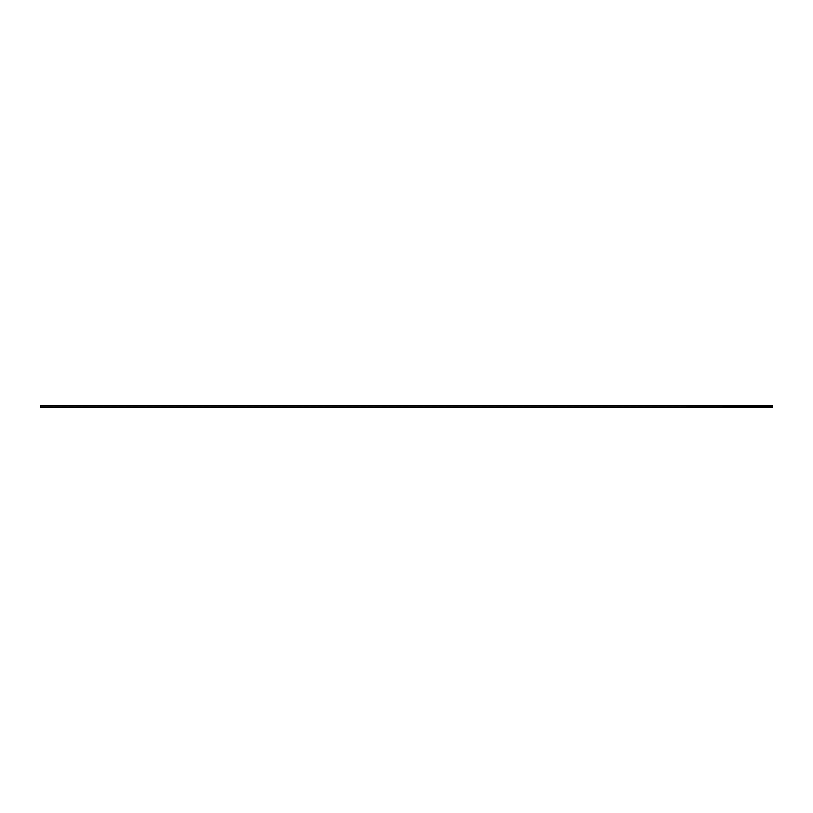 <?xml version="1.0" encoding="UTF-8"?>
<svg xmlns="http://www.w3.org/2000/svg" width="813" height="813" viewBox="0 0 813 813"><rect width="100%" height="100%" fill="white"/><g stroke="black" fill="none" stroke-linecap="round" stroke-linejoin="round"><path stroke-width="0.61" stroke-dasharray="4.07 3.05" d="M40.65 407.14L772.35 407.506L40.65 407.506L40.65 405.86L772.35 405.494L40.65 405.494L772.35 405.86L772.35 407.506L40.65 407.14L40.65 405.86L40.65 407.14L772.35 407.14L40.65 407.506L772.35 407.14M40.65 405.931L772.35 405.931L40.65 405.931M40.65 405.86L772.35 405.86M40.65 407.069L772.35 407.069"/><path stroke-width="1.22" d="M40.65 407.069L40.65 405.494L772.35 405.494L772.35 407.506L40.65 407.506L772.35 407.069M40.65 407.14L772.35 407.14M40.65 405.86L772.35 405.86"/></g></svg>
